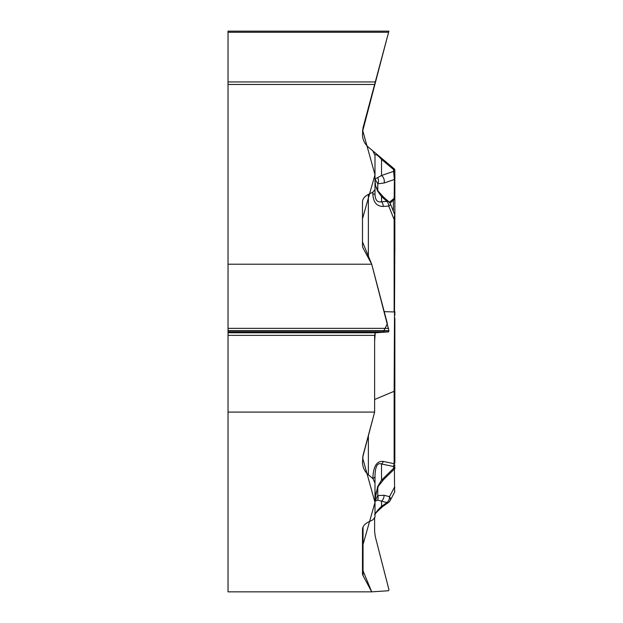 <?xml version="1.0" encoding="UTF-8"?>
<svg xmlns="http://www.w3.org/2000/svg" width="623" height="623" viewBox="0 0 623 623"><rect width="100%" height="100%" fill="white"/><g stroke="black" fill="none" stroke-linecap="round" stroke-linejoin="round"><path stroke-width="0.93" d="M368.372 435.438L368.372 474.781C364.556 471.432 362.594 467.227 362.485 462.157L363.045 455.32L374.625 412.083L228.034 412.083L228.034 591.85L371.721 591.85L363.045 575.66A16.486 8.239 0 0 1 362.485 573.526L362.485 529.495C362.594 526.505 364.556 524.021 368.372 522.051L372.866 519.831L374.991 517.137L374.991 476.237L374.991 483.113L372.866 478.519C373.239 466.44 376.72 460.747 383.316 461.433L394.141 463.691L394.141 391.299L374.625 399.483M368.372 474.781L372.866 478.55M375.809 186.238L378.091 191.051L383.433 196.969A5.957 3.068 131.5 0 0 381.525 196.588L377.608 190.988L375.638 186.012L374.991 180.6L374.991 189.509L374.991 155.485L372.866 150.922L368.372 147.145C364.556 143.804 362.594 139.591 362.485 134.521L363.045 127.684L374.625 84.455L228.034 84.455L228.034 264.222L371.721 264.222L363.045 248.024A16.486 8.239 180 0 1 362.485 245.89L362.485 201.868C362.594 198.877 364.556 196.393 368.372 194.423L368.372 257.961M394.85 197.164L394.85 178.575A1.986 1.378 180 0 1 394.39 179.463L384.056 183.022L377.779 183.769L374.991 179.066L374.991 189.509L372.866 192.196L368.372 194.423M228.034 412.083L228.034 330.626L388.908 330.626L388.612 331.903L375.303 332.775L374.625 335.361L374.625 412.083M228.034 264.222L228.034 330.626M228.034 84.455L228.034 31.15L388.908 31.15L388.612 32.271L388.908 31.15M394.85 440.936L394.85 462.928A1.986 0.997 180 0 1 394.141 463.691L393.549 466.502L381.525 463.995C377.406 462.406 375.225 466.479 374.991 476.237A5.957 2.983 180 0 1 372.866 478.519M381.985 506.499L374.991 513.516M371.721 591.85L388.612 590.736L388.908 589.584L375.303 536.652L374.625 531.551L374.625 518.352M394.966 468.496L383.651 479.523A5.957 3.372 -134.3 0 1 381.525 480.107L377.608 486.742L374.991 499.817L374.991 483.113M374.991 189.509L374.991 194.189C375.225 200.108 377.406 202.631 381.525 201.759A5.957 3.831 86.2 0 1 383.316 206.447C376.72 206.415 373.239 202.273 372.866 194.026L374.991 194.189L374.991 180.6M394.85 462.928L394.85 436.225M394.85 390.535A1.986 0.997 180 0 1 394.141 391.299L394.85 239.224M394.85 466.775A1.986 1.721 180 0 1 393.549 468.387L381.525 480.107L381.525 463.995A5.957 4.345 -78.2 0 0 383.316 461.433M394.85 311.601L394.85 315.363M394.85 455.086L394.85 317.971M394.85 446.761L394.85 457.594M374.991 501.351L377.779 495.573A5.957 4.641 65 0 1 377.608 500.113L374.991 501.351M374.991 514.941C375.225 513.118 377.406 510.253 381.525 506.351A5.957 2.173 55.2 0 0 382.888 506.39M377.779 487.318L377.779 495.573L384.056 495.277A5.957 4.462 104.2 0 1 381.525 501.18L377.608 500.113M384.056 495.277L389.5 496.656A5.957 3.808 27.8 0 1 390.208 500.487L394.624 492.1L394.39 469.002M394.85 487.723A1.986 0.545 180 0 0 394.39 487.373L389.5 496.656A5.957 4.462 104.2 0 1 386.969 502.559A5.957 2.173 55.2 0 0 388.246 502.66M383.651 479.523L378.348 486.283A5.957 2.134 -149.4 0 1 377.608 486.742M393.549 468.387L393.549 466.502A1.986 1.721 0 0 0 394.85 464.89M372.866 150.922L383.316 159.69A5.957 2.897 130 0 0 381.525 159.41L381.525 175.515L393.549 171.372L393.549 169.495L394.141 168.771L383.316 159.69L394.141 168.771A1.986 1.986 0 0 1 394.85 170.297L394.85 192.608M228.034 32.271L388.612 32.271L374.625 84.455M394.85 178.575L394.85 170.297M394.85 251.575L394.85 179.097M374.991 155.485C375.225 153.476 377.406 154.784 381.525 159.41L393.549 169.495A1.986 1.721 180 0 1 394.85 171.107M374.991 179.066L381.525 175.515A5.957 4.657 -109 0 1 384.056 183.022M394.157 199.617L394.39 179.463L393.549 171.372A1.986 1.721 180 0 1 394.85 172.992M371.721 264.222L388.908 330.626M378.091 191.051A5.957 0.958 144.9 0 0 377.608 190.988M394.85 219.561L394.141 219.514L394.709 214.624L390.465 204.033A5.957 1.604 158.2 0 1 388.768 206.088L383.316 206.447M388.557 201.564A5.957 3.068 131.5 0 0 386.969 201.4A5.957 3.831 86.2 0 1 388.768 206.088L394.141 219.514L394.141 311.944L384.212 311.656M377.779 190.591L377.779 183.769A5.957 5.218 -79 0 0 377.608 177.617M388.612 590.736L371.721 591.85L362.477 569.445L362.485 546.441L374.991 502.418L362.594 457.695L374.625 412.083L374.625 340.983L375.264 332.783M375.28 332.775L383.114 332.261L387.381 323.695L371.721 264.222L362.477 241.81L362.485 218.805L374.991 174.79L362.594 130.059L386.969 38.4L362.485 131.811M363.045 526.98L363.045 575.66M386.969 502.559L381.525 501.18L381.525 506.351L386.969 502.559M393.378 200.263L393.378 211.306M389.406 202.311L394.39 198.13A1.986 1.378 180 0 0 394.85 197.25M372.866 194.026L372.866 192.196M386.969 201.4L381.525 196.588L381.525 201.759L386.969 201.4M228.034 328.352L388.612 328.352M228.034 330.751L388.908 330.751M228.034 331.903L388.612 331.903M228.034 332.775L375.303 332.775M228.034 335.361L374.625 335.361M228.034 81.94L375.303 81.94M387.942 502.854A5.957 5.957 0 0 0 390.208 500.487M374.991 515.034C373.792 515.026 376.424 512.145 382.896 506.39L388.339 502.597M375.007 498.906L375.505 494.265L378.348 486.283M394.258 469.158L394.85 467.748M394.632 492.061L394.85 491.158M394.569 199.29L389.99 203.098M394.133 199.656L394.85 198.13M383.433 196.969L388.877 201.79M390.465 204.033A5.957 5.957 0 0 0 388.074 201.19M394.709 214.647L394.85 215.379"/></g></svg>
